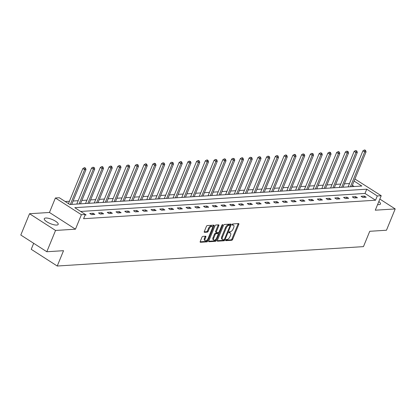 <?xml version="1.0" encoding="UTF-8"?>
<svg xmlns="http://www.w3.org/2000/svg" width="416" height="416" viewBox="0 0 416 416"><rect width="100%" height="100%" fill="white"/><g stroke="black" fill="none" stroke-linecap="round" stroke-linejoin="round"><path stroke-width="0.62" d="M225.742 240.105A0.66 0.333 122.7 0 0 225.774 240.635A0.66 0.333 122.7 0 0 225.888 240.666L231.743 240.292A0.946 0.473 122.7 0 0 232.632 239.424L238.81 224.37A0.946 0.473 122.7 0 0 238.768 223.61A0.946 0.473 122.7 0 0 238.602 223.569L232.747 223.943A0.66 0.333 122.7 0 0 232.123 224.552A0.66 0.333 122.7 0 0 232.149 225.082A0.66 0.333 122.7 0 0 232.268 225.113L233.028 225.061A3.032 1.513 122.7 0 1 233.568 225.191A3.032 1.513 122.7 0 1 233.693 227.63L233.178 228.883A3.032 1.513 122.7 0 1 230.318 231.67L229.559 231.717A0.66 0.333 122.7 0 0 228.935 232.326A0.66 0.333 122.7 0 0 228.961 232.861A0.66 0.333 122.7 0 0 229.081 232.887L229.835 232.84A3.032 1.513 122.7 0 1 230.376 232.965A3.032 1.513 122.7 0 1 230.5 235.404L229.986 236.657A3.032 1.513 122.7 0 1 227.126 239.444L226.372 239.496A0.66 0.333 122.7 0 0 225.742 240.105M56.722 225.061A7.524 2.252 22.3 0 0 58.198 224.396A7.524 2.252 22.3 0 0 53.955 220.314A7.524 2.252 22.3 0 0 45.755 218.015A7.524 2.252 22.3 0 0 44.273 218.681A7.524 2.252 22.3 0 0 48.521 222.763A7.524 2.252 22.3 0 0 56.722 225.061M377.582 204.594A7.524 2.252 22.3 0 0 378.981 204.651A7.524 2.252 22.3 0 0 380.463 203.986A7.524 2.252 22.3 0 0 378.841 201.526M202.852 236.382A0.946 0.473 122.7 0 0 201.958 237.255L200.226 241.478A0.946 0.473 122.7 0 0 200.262 242.237A0.946 0.473 122.7 0 0 200.434 242.278L206.934 241.868A0.946 0.473 122.7 0 0 207.828 240.994L214.001 225.945A0.946 0.473 122.7 0 0 213.959 225.181A0.946 0.473 122.7 0 0 213.793 225.139L207.293 225.555A0.946 0.473 122.7 0 0 206.398 226.424L204.308 231.525A0.946 0.473 122.7 0 0 204.344 232.289A0.946 0.473 122.7 0 0 204.516 232.326L207.298 232.149A0.946 0.473 122.7 0 0 208.187 231.28L209.227 228.748A2.532 1.269 122.7 0 1 212.072 226.522A2.532 1.269 122.7 0 1 212.176 228.561L208.109 238.472A2.532 1.269 122.7 0 1 205.265 240.698A2.532 1.269 122.7 0 1 205.161 238.659L205.842 237.006A0.946 0.473 122.7 0 0 205.8 236.246A0.946 0.473 122.7 0 0 205.634 236.205L202.852 236.382M46.81 251.742L20.8 235.03L29.536 213.73L55.546 230.448L46.81 251.742L63.528 250.687L57.242 266.022L363.459 246.626L369.746 231.291L386.464 230.235L395.2 208.936L375.284 210.194L381.222 195.712L377.296 195.962L375.549 200.221L83.585 218.712L85.332 214.453L81.401 214.703L55.39 197.99L59.316 197.74L69.862 204.516L361.832 186.025L354.094 181.054M55.546 230.448L75.462 229.185L81.401 214.703M217.355 240.391A0.946 0.473 122.7 0 0 217.391 241.155A0.946 0.473 122.7 0 0 217.563 241.192L224.058 240.781A0.946 0.473 122.7 0 0 224.952 239.907L231.124 224.858A0.946 0.473 122.7 0 0 231.088 224.094A0.946 0.473 122.7 0 0 230.916 224.058L224.422 224.468A0.946 0.473 122.7 0 0 223.527 225.337L217.355 240.391M215.493 241.322L208.998 241.732A0.946 0.473 122.7 0 1 208.827 241.696A0.946 0.473 122.7 0 1 208.79 240.932L214.963 225.883A0.946 0.473 122.7 0 1 215.857 225.009L218.639 224.832A0.946 0.473 122.7 0 1 218.806 224.874A0.946 0.473 122.7 0 1 218.847 225.633L216.341 231.738A0.946 0.473 122.7 0 0 216.382 232.502A0.946 0.473 122.7 0 0 216.549 232.539L218.395 232.424A0.946 0.473 122.7 0 0 219.289 231.556L221.894 225.196A0.66 0.333 122.7 0 1 222.638 224.614A0.66 0.333 122.7 0 1 222.664 225.15L216.388 240.453A0.946 0.473 122.7 0 1 215.493 241.322L214.791 240.869L208.697 241.259M395.2 208.936L379.844 199.072M33.686 243.313L31.231 249.304L57.242 266.022M375.549 200.221L365.004 193.445L80.662 211.453M364.432 196.087L361.062 196.3L362.82 197.428L366.189 197.215L364.432 196.087L363.906 197.361M355.68 196.643L352.31 196.856L354.068 197.985L357.438 197.772L355.68 196.643L355.155 197.917M346.923 197.194L343.559 197.408L345.316 198.541L348.681 198.328L346.923 197.194L346.403 198.468M338.172 197.751L334.807 197.964L336.565 199.092L339.929 198.879L338.172 197.751L337.652 199.025M329.42 198.307L326.056 198.52L327.813 199.649L331.178 199.436L329.42 198.307L328.9 199.581M320.668 198.858L317.304 199.072L319.062 200.2L322.426 199.987L320.668 198.858L320.148 200.132M311.917 199.415L308.552 199.628L310.31 200.756L313.674 200.543L311.917 199.415L311.397 200.689M303.165 199.966L299.801 200.179L301.558 201.313L304.923 201.1L303.165 199.966L302.64 201.24M294.414 200.522L291.044 200.736L292.802 201.864L296.171 201.651L294.414 200.522L293.888 201.796M285.662 201.079L282.292 201.292L284.05 202.42L287.42 202.207L285.662 201.079L285.137 202.353M276.91 201.63L273.541 201.843L275.298 202.972L278.668 202.758L276.91 201.63L276.385 202.904M268.154 202.186L264.789 202.4L266.547 203.528L269.911 203.315L268.154 202.186L267.634 203.46M259.402 202.738L256.038 202.951L257.795 204.084L261.16 203.871L259.402 202.738L258.882 204.012M250.65 203.294L247.286 203.507L249.044 204.636L252.408 204.422L250.65 203.294L250.13 204.568M241.899 203.85L238.534 204.064L240.292 205.192L243.656 204.979L241.899 203.85L241.379 205.124M233.147 204.402L229.783 204.615L231.54 205.743L234.905 205.53L233.147 204.402L232.622 205.676M224.396 204.958L221.026 205.171L222.784 206.3L226.153 206.086L224.396 204.958L223.87 206.232M215.644 205.509L212.274 205.722L214.032 206.856L217.402 206.643L215.644 205.509L215.119 206.783M206.892 206.066L203.523 206.279L205.28 207.407L208.65 207.194L206.892 206.066L206.367 207.34M198.136 206.622L194.771 206.835L196.529 207.964L199.893 207.75L198.136 206.622L197.616 207.896M189.384 207.173L186.02 207.386L187.777 208.515L191.142 208.302L189.384 207.173L188.864 208.447M180.632 207.73L177.268 207.943L179.026 209.071L182.39 208.858L180.632 207.73L180.112 209.004M171.881 208.281L168.516 208.494L170.274 209.628L173.638 209.414L171.881 208.281L171.361 209.555M163.129 208.837L159.765 209.05L161.522 210.179L164.887 209.966L163.129 208.837L162.609 210.111M154.378 209.394L151.013 209.607L152.766 210.735L156.135 210.522L154.378 209.394L153.852 210.668M145.626 209.945L142.256 210.158L144.014 211.286L147.384 211.073L145.626 209.945L145.101 211.219M136.874 210.501L133.505 210.714L135.262 211.843L138.632 211.63L136.874 210.501L136.349 211.775M128.118 211.052L124.753 211.266L126.511 212.399L129.875 212.186L128.118 211.052L127.598 212.326M119.366 211.609L116.002 211.822L117.759 212.95L121.124 212.737L119.366 211.609L118.846 212.883M110.614 212.165L107.25 212.378L109.008 213.507L112.372 213.294L110.614 212.165L110.094 213.439M101.863 212.716L98.498 212.93L100.256 214.058L103.62 213.845L101.863 212.716L101.343 213.99M93.111 213.273L89.747 213.486L91.504 214.614L94.869 214.401L93.111 213.273L92.591 214.547M85.098 215.02L86.117 214.958L84.354 213.824M349.502 183.508L344.432 183.83M340.746 184.064L335.681 184.387M331.994 184.621L326.924 184.938M323.242 185.172L318.172 185.494M314.491 185.728L309.421 186.051M305.739 186.28L300.669 186.602M296.988 186.836L291.918 187.158M288.236 187.392L283.166 187.71M279.484 187.944L274.414 188.266M270.733 188.5L265.663 188.822M261.976 189.051L256.906 189.374M253.224 189.608L248.154 189.93M244.473 190.164L239.403 190.481M235.721 190.715L230.651 191.038M226.97 191.272L221.9 191.594M218.218 191.823L213.148 192.145M209.466 192.379L204.396 192.702M200.715 192.936L195.645 193.253M191.958 193.487L186.893 193.809M183.206 194.043L178.136 194.366M174.455 194.594L169.385 194.917M165.703 195.151L160.633 195.473M156.952 195.707L151.882 196.024M148.2 196.258L143.13 196.581M139.448 196.815L134.378 197.137M130.697 197.366L125.627 197.688M121.94 197.922L116.875 198.245M113.188 198.479L108.118 198.796M104.437 199.03L99.367 199.352M95.685 199.586L90.615 199.909M86.934 200.138L81.864 200.46M78.182 200.694L73.112 201.016M69.43 201.25L65.198 201.516M354.203 186.508L352.347 185.312M75.462 229.185L49.452 212.472L29.536 213.73M49.452 212.472L55.39 197.99M354.931 179.015L381.222 195.712M377.296 195.962L366.751 189.186L74.786 207.678L85.332 214.453M365.004 193.445L366.751 189.186M230.376 232.965L229.674 232.513A3.032 1.513 122.7 0 0 229.133 232.388L229.835 232.84M233.568 225.191L232.866 224.739A3.032 1.513 122.7 0 0 232.326 224.614L233.028 225.061M225.716 240.178L231.036 239.845A0.946 0.473 122.7 0 0 231.93 238.971L238.103 223.917A0.946 0.473 122.7 0 0 238.196 223.595M230.022 225.384L230.422 224.406A0.946 0.473 122.7 0 0 230.511 224.084M217.261 240.713L223.356 240.328A0.946 0.473 122.7 0 0 224.229 239.502M223.933 239.647A0.66 0.333 122.7 0 0 224.557 239.039L229.975 225.826A0.66 0.333 122.7 0 0 229.949 225.295A0.66 0.333 122.7 0 0 229.83 225.264L229.034 225.316A3.032 1.513 122.7 0 0 226.174 228.103L222.472 237.136A3.032 1.513 122.7 0 0 222.596 239.574A3.032 1.513 122.7 0 0 223.137 239.699L223.933 239.647M229.32 224.936A0.66 0.333 122.7 0 0 229.247 224.843A0.66 0.333 122.7 0 0 229.128 224.812L229.83 225.264M222.596 239.574L221.889 239.122A3.032 1.513 122.7 0 1 221.764 236.683L225.472 227.651A3.032 1.513 122.7 0 1 228.332 224.864L229.128 224.812M215.847 232.092A0.946 0.473 122.7 0 1 215.675 232.05A0.946 0.473 122.7 0 1 215.639 231.291L218.14 225.186A0.946 0.473 122.7 0 0 218.234 224.858M218.92 232.123L218.208 233.849M216.159 238.852L215.686 240.001L216.388 240.453M213.746 238.077A2.532 1.269 122.7 0 0 213.845 240.11A2.532 1.269 122.7 0 0 216.689 237.89L218.124 234.395A0.946 0.473 122.7 0 0 218.083 233.636A0.946 0.473 122.7 0 0 217.916 233.594L216.07 233.714A0.946 0.473 122.7 0 0 215.176 234.582L213.746 238.077L213.039 237.624A2.532 1.269 122.7 0 0 213.143 239.663L213.845 240.11M217.485 233.319A0.946 0.473 122.7 0 0 217.381 233.184A0.946 0.473 122.7 0 0 217.209 233.142L217.916 233.594M213.039 237.624L214.474 234.13A0.946 0.473 122.7 0 1 215.368 233.262L217.209 233.142M214.791 240.869A0.946 0.473 122.7 0 0 215.686 240.001M205.265 240.698L204.563 240.245A2.532 1.269 122.7 0 1 204.459 238.207L205.14 236.553A0.946 0.473 122.7 0 0 205.228 236.231M212.072 226.522L211.364 226.075A2.532 1.269 122.7 0 0 208.525 228.296L209.227 228.748M204.22 231.847L206.591 231.696A0.946 0.473 122.7 0 0 207.485 230.828L208.525 228.296M212.425 227.614L213.294 225.493A0.946 0.473 122.7 0 0 213.387 225.165M200.138 241.8L206.227 241.415A0.946 0.473 122.7 0 0 207.121 240.542L207.579 239.434M351.796 186.659L366.07 151.85L364.671 151.939L362.913 150.81L348.166 186.763A0.967 0.484 -57.3 0 1 348.104 186.893M365.019 150.467L365.576 150.431L364.874 149.978L364.312 150.015L365.019 150.467L364.671 151.939L350.392 186.748M365.576 150.431L366.07 151.85M362.913 150.81L364.312 150.015M343.044 187.216L357.318 152.407L355.919 152.495L354.162 151.367L339.414 187.314A0.967 0.484 -57.3 0 1 339.352 187.45M356.262 151.024L356.824 150.987L355.56 150.571L356.262 151.024L355.919 152.495L341.64 187.304M356.824 150.987L357.318 152.407M354.162 151.367L355.56 150.571M334.292 187.767L348.566 152.958L347.162 153.046L345.405 151.918L330.663 187.871A0.967 0.484 -57.3 0 1 330.6 188.001M347.511 151.575L348.072 151.538L346.809 151.122L347.511 151.575L347.162 153.046L332.888 187.855M348.072 151.538L348.566 152.958M345.405 151.918L346.809 151.122M325.541 188.323L339.815 153.514L338.411 153.603L336.653 152.474L321.911 188.422A0.967 0.484 -57.3 0 1 321.849 188.557M338.759 152.131L339.321 152.095L338.619 151.642L338.057 151.679L338.759 152.131L338.411 153.603L324.137 188.412M339.321 152.095L339.815 153.514M336.653 152.474L338.057 151.679M316.784 188.88L331.063 154.071L329.659 154.159L327.902 153.031L313.16 188.978A0.967 0.484 -57.3 0 1 313.097 189.114M330.008 152.682L330.569 152.651L329.867 152.199L329.306 152.235L330.008 152.682L329.659 154.159L315.385 188.968M330.569 152.651L331.063 154.071M327.902 153.031L329.306 152.235M308.032 189.431L322.312 154.622L320.908 154.71L319.15 153.582L304.408 189.535A0.967 0.484 -57.3 0 1 304.346 189.665M321.256 153.239L321.818 153.202L320.554 152.786L321.256 153.239L320.908 154.71L306.634 189.519M321.818 153.202L322.312 154.622M319.15 153.582L320.554 152.786M299.281 189.987L313.56 155.178L312.156 155.267L310.398 154.138L295.651 190.086A0.967 0.484 -57.3 0 1 295.594 190.221M312.504 153.795L313.066 153.759L311.802 153.343L312.504 153.795L312.156 155.267L297.882 190.076M313.066 153.759L313.56 155.178M310.398 154.138L311.802 153.343M290.529 190.538L304.808 155.73L303.404 155.818L301.647 154.69L286.9 190.642A0.967 0.484 -57.3 0 1 286.842 190.772M303.753 154.346L304.314 154.31L303.046 153.894L303.753 154.346L303.404 155.818L289.125 190.627M304.314 154.31L304.808 155.73M301.647 154.69L303.046 153.894M281.778 191.095L296.052 156.286L294.653 156.374L292.895 155.246L278.148 191.194A0.967 0.484 -57.3 0 1 278.091 191.329M295.001 154.903L295.558 154.866L294.856 154.414L294.294 154.45L295.001 154.903L294.653 156.374L280.374 191.183M295.558 154.866L296.052 156.286M292.895 155.246L294.294 154.45M273.026 191.651L287.3 156.842L285.901 156.931L284.144 155.797L269.396 191.75A0.967 0.484 -57.3 0 1 269.334 191.885M286.244 155.454L286.806 155.423L286.104 154.97L285.542 155.007L286.244 155.454L285.901 156.931L271.622 191.74M286.806 155.423L287.3 156.842M284.144 155.797L285.542 155.007M264.274 192.202L278.548 157.394L277.144 157.482L275.387 156.354L260.645 192.306A0.967 0.484 -57.3 0 1 260.582 192.436M277.493 156.01L278.054 155.974L276.791 155.558L277.493 156.01L277.144 157.482L262.87 192.291M278.054 155.974L278.548 157.394M275.387 156.354L276.791 155.558M255.523 192.759L269.797 157.95L268.393 158.038L266.635 156.91L251.893 192.858A0.967 0.484 -57.3 0 1 251.831 192.993M268.741 156.567L269.303 156.53L268.039 156.114L268.741 156.567L268.393 158.038L254.119 192.847M269.303 156.53L269.797 157.95M266.635 156.91L268.039 156.114M246.771 193.31L261.045 158.501L259.641 158.59L257.884 157.461L243.142 193.414A0.967 0.484 -57.3 0 1 243.079 193.544M259.99 157.118L260.551 157.082L259.288 156.666L259.99 157.118L259.641 158.59L245.367 193.398M260.551 157.082L261.045 158.501M257.884 157.461L259.288 156.666M238.014 193.866L252.294 159.058L250.89 159.146L249.132 158.018L234.39 193.965A0.967 0.484 -57.3 0 1 234.328 194.1M251.238 157.674L251.8 157.638L250.536 157.222L251.238 157.674L250.89 159.146L236.616 193.955M251.8 157.638L252.294 159.058M249.132 158.018L250.536 157.222M229.263 194.423L243.542 159.614L242.138 159.702L240.38 158.569L225.638 194.522A0.967 0.484 -57.3 0 1 225.576 194.657M242.486 158.226L243.048 158.194L242.346 157.742L241.784 157.778L242.486 158.226L242.138 159.702L227.864 194.511M243.048 158.194L243.542 159.614M240.38 158.569L241.784 157.778M220.511 194.974L234.79 160.165L233.386 160.254L231.629 159.125L216.882 195.078A0.967 0.484 -57.3 0 1 216.824 195.208M233.735 158.782L234.296 158.746L233.033 158.33L233.735 158.782L233.386 160.254L219.107 195.062M234.296 158.746L234.79 160.165M231.629 159.125L233.033 158.33M211.76 195.53L226.034 160.722L224.635 160.81L222.877 159.682L208.13 195.629A0.967 0.484 -57.3 0 1 208.073 195.764M224.983 159.338L225.54 159.302L224.838 158.85L224.276 158.886L224.983 159.338L224.635 160.81L210.356 195.619M225.54 159.302L226.034 160.722M222.877 159.682L224.276 158.886M203.008 196.082L217.282 161.273L215.883 161.361L214.126 160.233L199.378 196.186A0.967 0.484 -57.3 0 1 199.316 196.316M216.226 159.89L216.788 159.853L215.524 159.437L216.226 159.89L215.883 161.361L201.604 196.17M216.788 159.853L217.282 161.273M214.126 160.233L215.524 159.437M194.256 196.638L208.53 161.829L207.126 161.918L205.369 160.789L190.627 196.737A0.967 0.484 -57.3 0 1 190.564 196.872M207.475 160.446L208.036 160.41L207.334 159.957L206.773 159.994L207.475 160.446L207.126 161.918L192.852 196.726M208.036 160.41L208.53 161.829M205.369 160.789L206.773 159.994M185.505 197.194L199.779 162.386L198.375 162.474L196.617 161.34L181.875 197.293A0.967 0.484 -57.3 0 1 181.813 197.423M198.723 160.997L199.285 160.966L198.583 160.514L198.021 160.55L198.723 160.997L198.375 162.474L184.101 197.283M199.285 160.966L199.779 162.386M196.617 161.34L198.021 160.55M176.753 197.746L191.027 162.937L189.623 163.025L187.866 161.897L173.124 197.85A0.967 0.484 -57.3 0 1 173.061 197.98M189.972 161.554L190.533 161.517L189.27 161.101L189.972 161.554L189.623 163.025L175.349 197.834M190.533 161.517L191.027 162.937M187.866 161.897L189.27 161.101M167.996 198.302L182.276 163.493L180.872 163.582L179.114 162.453L164.372 198.401A0.967 0.484 -57.3 0 1 164.31 198.536M181.22 162.11L181.782 162.074L181.08 161.621L180.518 161.658L181.22 162.11L180.872 163.582L166.598 198.39M181.782 162.074L182.276 163.493M179.114 162.453L180.518 161.658M159.245 198.853L173.524 164.044L172.12 164.133L170.362 163.004L155.62 198.957A0.967 0.484 -57.3 0 1 155.558 199.087M172.468 162.661L173.03 162.625L171.766 162.209L172.468 162.661L172.12 164.133L157.846 198.942M173.03 162.625L173.524 164.044M170.362 163.004L171.766 162.209M150.493 199.41L164.772 164.601L163.368 164.689L161.611 163.561L146.864 199.508A0.967 0.484 -57.3 0 1 146.806 199.644M163.717 163.218L164.278 163.181L163.015 162.765L163.717 163.218L163.368 164.689L149.089 199.498M164.278 163.181L164.772 164.601M161.611 163.561L163.015 162.765M141.742 199.966L156.021 165.157L154.617 165.246L152.859 164.112L138.112 200.065A0.967 0.484 -57.3 0 1 138.055 200.195M154.965 163.769L155.527 163.738L154.82 163.285L154.258 163.322L154.965 163.769L154.617 165.246L140.338 200.054M155.527 163.738L156.021 165.157M152.859 164.112L154.258 163.322M132.99 200.517L147.264 165.708L145.865 165.797L144.108 164.668L129.36 200.621A0.967 0.484 -57.3 0 1 129.298 200.751M146.214 164.325L146.77 164.289L146.068 163.836L145.506 163.873L146.214 164.325L145.865 165.797L131.586 200.606M146.77 164.289L147.264 165.708M144.108 164.668L145.506 163.873M124.238 201.074L138.512 166.265L137.114 166.353L135.356 165.225L120.609 201.172A0.967 0.484 -57.3 0 1 120.546 201.308M137.457 164.882L138.018 164.845L136.755 164.429L137.457 164.882L137.114 166.353L122.834 201.162M138.018 164.845L138.512 166.265M135.356 165.225L136.755 164.429M115.487 201.625L129.761 166.816L128.357 166.904L126.599 165.776L111.857 201.729A0.967 0.484 -57.3 0 1 111.795 201.859M128.705 165.433L129.267 165.396L128.003 164.98L128.705 165.433L128.357 166.904L114.083 201.713M129.267 165.396L129.761 166.816M126.599 165.776L128.003 164.98M106.735 202.181L121.009 167.372L119.605 167.461L117.848 166.332L103.106 202.28A0.967 0.484 -57.3 0 1 103.043 202.415M119.954 165.989L120.515 165.953L119.252 165.537L119.954 165.989L119.605 167.461L105.331 202.27M120.515 165.953L121.009 167.372M117.848 166.332L119.252 165.537M97.978 202.738L112.258 167.929L110.854 168.017L109.096 166.884L94.354 202.836A0.967 0.484 -57.3 0 1 94.292 202.966M111.202 166.54L111.764 166.509L111.062 166.057L110.5 166.093L111.202 166.54L110.854 168.017L96.58 202.826M111.764 166.509L112.258 167.929M109.096 166.884L110.5 166.093M89.227 203.289L103.506 168.48L102.102 168.568L100.344 167.44L85.602 203.393A0.967 0.484 -57.3 0 1 85.54 203.523M102.45 167.097L103.012 167.06L102.31 166.608L101.748 166.644L102.45 167.097L102.102 168.568L87.828 203.377M103.012 167.06L103.506 168.48M100.344 167.44L101.748 166.644M80.475 203.845L94.754 169.036L93.35 169.125L91.593 167.996L76.846 203.944A0.967 0.484 -57.3 0 1 76.788 204.079M93.699 167.653L94.26 167.617L92.997 167.201L93.699 167.653L93.35 169.125L79.076 203.934M94.26 167.617L94.754 169.036M91.593 167.996L92.997 167.201M71.724 204.396L86.003 169.588L84.599 169.676L82.841 168.548L68.458 203.611M84.947 168.204L85.509 168.168L84.802 167.716L84.24 167.752L84.947 168.204L84.599 169.676L70.32 204.485M85.509 168.168L86.003 169.588M82.841 168.548L84.24 167.752M238.103 223.917L238.81 224.37M231.93 238.971L232.632 239.424M231.036 239.845L231.743 240.292M230.422 224.406L231.124 224.858M224.266 239.47L224.952 239.907M223.356 240.328L224.058 240.781M217.287 241.015L217.563 241.192M228.332 224.864L229.034 225.316M225.472 227.651L226.174 228.103M221.764 236.683L222.472 237.136M208.723 241.556L208.998 241.732M218.14 225.186L218.847 225.633M215.639 231.291L216.341 231.738M222.144 224.812L222.664 225.15M215.368 233.262L216.07 233.714M214.474 234.13L215.176 234.582M205.14 236.553L205.842 237.006M204.459 238.207L205.161 238.659M207.485 230.828L208.187 231.28M206.591 231.696L207.298 232.149M204.24 232.149L204.516 232.326M213.294 225.493L214.001 225.945M207.121 240.542L207.828 240.994M206.227 241.415L206.934 241.868M200.158 242.102L200.434 242.278M229.247 224.843L229.949 225.295M215.675 232.05L216.382 232.502M217.381 233.184L218.083 233.636"/></g></svg>
